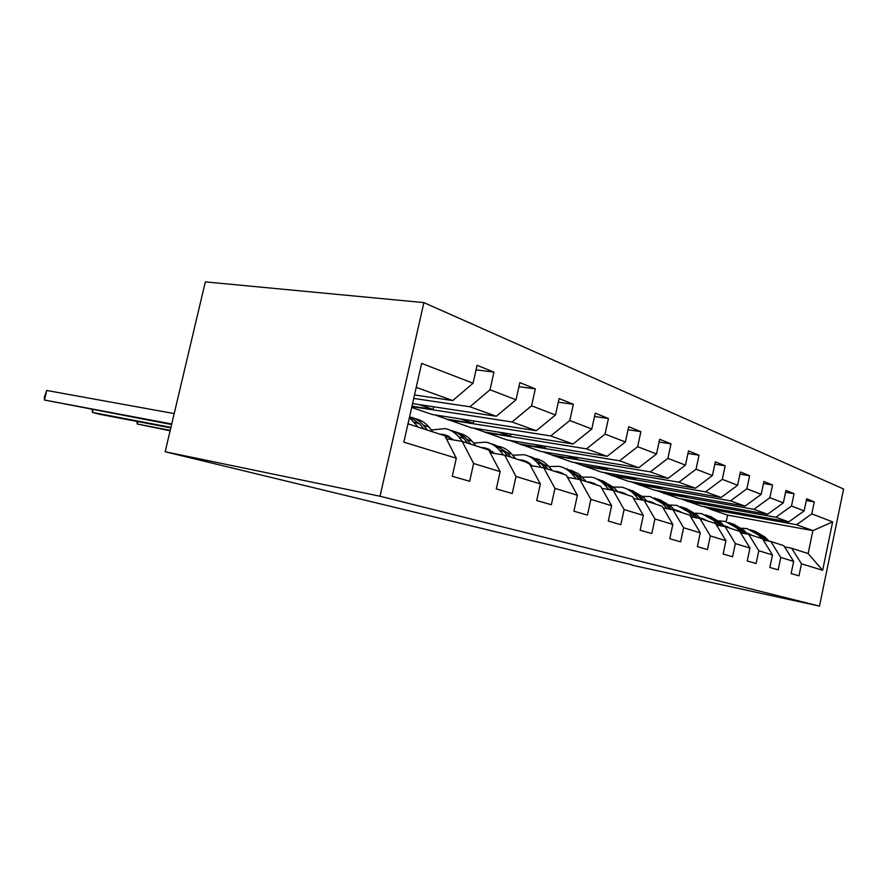 <?xml version="1.0" encoding="UTF-8"?>
<svg xmlns="http://www.w3.org/2000/svg" width="888" height="888" viewBox="0 0 888 888"><rect width="100%" height="100%" fill="white"/><g stroke="black" fill="none" stroke-linecap="round" stroke-linejoin="round"><path stroke-width="1.33" d="M380.031 496.237L165.168 451.759L205.339 281.885L423.887 302.608L843.6 489.022L819.491 606.115L380.031 496.237L423.887 302.608M407.992 423.82L444.855 435.775L456.31 458.208L452.27 476.29L469.663 481.274L473.615 463.503L500.133 471.617L496.292 488.922L512.243 493.506L516.006 476.468L540.348 483.916L536.707 500.521L551.37 504.739L554.956 488.378L577.389 495.249L573.914 511.211L587.456 515.096L590.875 499.367L611.621 505.716L608.302 521.078L620.834 524.675L624.098 509.534L643.334 515.417L640.159 530.225L651.803 533.566L654.922 518.969L672.815 524.442L669.763 538.727L680.608 541.835L683.605 527.738L700.277 532.844L697.358 546.653L707.47 549.55L710.356 535.919L725.94 540.692L723.121 554.045L732.589 556.765L735.353 543.578L749.949 548.04L747.241 560.972L756.11 563.514L758.785 550.738L772.482 554.933L769.863 567.465L778.199 569.863L780.774 557.464L793.65 561.405L791.13 573.57L798.978 575.824L801.464 563.802L822.654 570.285L832.633 521.889L812.897 530.613L796.569 524.719L709.889 509.068L727.583 515.096L812.897 530.613L808.147 553.579L822.654 570.285M456.31 458.208L403.84 442.157L421.645 363.392L473.06 383.216L477.067 365.29L493.961 372.128L476.057 369.83M832.633 521.889L811.81 513.863L814.285 501.898L806.648 498.801L804.14 510.9L791.486 506.027L794.05 493.706L785.936 490.409L783.327 502.874L769.874 497.691L772.538 484.992L763.891 481.485L761.205 494.339L746.864 488.811L749.627 475.702L740.414 471.972L737.617 485.248L722.31 479.342L725.174 465.8L715.328 461.816L712.42 475.535L696.048 469.219L699.034 455.211L688.489 450.938L685.458 465.134L667.898 458.363L671.006 443.856L659.673 439.271L656.521 453.968L637.64 446.686L640.881 431.657L628.693 426.717L625.396 441.969L605.039 434.121L608.424 418.503L595.26 413.175L591.808 429.015L569.796 420.524L573.348 404.295L559.096 398.523L555.477 415.007L531.59 405.794L535.32 388.889L519.835 382.617L516.028 399.789L490.032 389.765L493.961 372.128M632.134 564.846L165.168 451.759M500.133 471.617L488.766 450.016L462.193 441.403L446.364 438.739M413.73 398.423L469.93 406.771L496.259 416.283L412.565 403.585M462.193 441.403L473.615 463.503M490.032 389.765L469.93 406.771M516.028 399.789L496.259 416.283M540.348 483.916L529.104 463.092L504.684 455.178L490.176 452.691M411.877 406.615L512.032 421.978L536.23 430.713L432.323 414.507L411.688 407.47M504.684 455.178L516.006 476.468M531.59 405.794L512.032 421.978M555.477 415.007L536.23 430.713M577.389 495.249L566.278 475.147L543.756 467.843L530.402 465.512M447.585 419.702L550.749 435.953L573.071 444.022L471.095 427.716L434.787 414.885M543.756 467.843L554.956 488.378M569.796 420.524L550.749 435.953M591.808 429.015L573.071 444.022M563.647 467.798L572.039 471.639L579.797 479.531L567.488 477.356M590.875 499.367L579.809 479.531L600.643 486.291L611.621 505.716M485.259 432.534L586.48 448.862L607.137 456.321L507.092 439.982L473.526 428.105M605.039 434.121L586.48 448.862M625.396 441.969L607.137 456.321M643.334 515.417L632.511 496.625L613.175 490.354L601.775 488.311M520.268 444.466L619.569 460.805L638.738 467.732L540.614 451.393L509.479 440.37M613.175 490.354L624.098 509.534M637.64 446.686L619.569 460.805M656.521 453.968L638.738 467.732M672.815 524.442L662.148 506.238L644.166 500.399L633.577 498.479M552.891 455.577L650.282 471.894L668.12 478.332L571.894 462.06L542.957 451.792M644.166 500.399L654.922 518.969M667.898 458.363L650.282 471.894M685.458 465.134L668.12 478.332M700.277 532.844L689.776 515.195L673.004 509.756L663.147 507.936M583.372 465.967L678.876 482.217L695.515 488.234L601.143 472.028L574.192 462.448M673.004 509.756L683.605 527.738M696.048 469.219L678.876 482.217M712.42 475.535L695.515 488.234M725.94 540.692L715.595 523.565L699.91 518.481L690.72 516.772M611.91 475.691L705.56 491.852L721.112 497.469L628.571 481.363L603.407 472.416M699.91 518.481L710.356 535.919M722.31 479.342L705.56 491.852M737.617 485.248L721.112 497.469M749.949 548.04L739.782 531.401L725.085 526.639L716.483 525.03M638.672 484.804L730.513 500.865L745.088 506.127L654.334 490.143L630.802 481.751M725.085 526.639L735.353 543.578M746.864 488.811L730.513 500.865M761.205 494.339L745.088 506.127M772.482 554.933L762.47 538.761L748.673 534.287L740.614 532.767M663.836 493.384L753.912 509.312L767.598 514.263L678.587 498.401L656.521 490.531M748.673 534.287L758.785 550.738M769.874 497.691L753.912 509.312M783.327 502.874L767.598 514.263M793.65 561.405L783.815 545.687L770.828 541.48L763.258 540.037M687.534 501.454L775.89 517.249L788.766 521.9L701.442 506.193L680.73 498.79M770.828 541.48L780.774 557.464M791.486 506.027L775.89 517.249M804.14 510.9L788.766 521.9M808.147 553.579L791.685 548.24L784.559 546.875M791.685 548.24L801.464 563.802M811.81 513.863L796.569 524.719M632.056 565.201L819.491 606.115M726.206 521.622L727.583 515.096M414.507 394.96L452.747 400.566L416.217 387.379M731.923 511.677L731.712 512.687L709.889 509.068M709.956 508.757L703.551 506.571M473.06 383.216L452.747 400.566M814.285 501.898L806.282 500.555M731.712 512.687L725.418 510.511M709.989 503.996L709.756 505.094L687.601 501.132M709.756 505.094L702.996 502.752M794.05 493.706L785.536 492.285M686.724 495.848L686.468 497.036L663.902 493.051M686.468 497.036L679.209 494.527M772.538 484.992L763.469 483.505M662.004 487.19L661.726 488.478L638.75 484.471M661.726 488.478L653.901 485.78M749.627 475.702L739.959 474.148M635.697 477.955L635.386 479.376L611.976 475.335M635.386 479.376L626.95 476.456M725.174 465.8L714.829 464.158M607.625 468.098L607.292 469.652L583.449 465.601M607.292 469.652L598.168 466.5M699.034 455.211L687.945 453.479M577.633 457.553L577.255 459.274L552.98 455.211M577.255 459.274L567.377 455.855M671.006 443.856L659.085 442.046M545.498 446.253L545.077 448.14L520.357 444.078M545.077 448.14L534.354 444.433M640.881 431.657L628.038 429.748M510.977 434.088L510.511 436.186L485.348 432.134M510.511 436.186L498.834 432.145M608.424 418.503L594.538 416.505M473.815 420.979L473.293 423.31L447.674 419.28M473.293 423.31L460.539 418.903M573.348 404.295L558.286 402.197M433.677 406.793L433.089 409.412L411.976 406.171M433.089 409.412L419.136 404.584M535.32 388.889L518.936 386.691M751.204 534.765L749.794 534.654M768.941 541.114L765.167 537.196L754.9 531.135M761.882 538.572L758.452 534.998L747.119 528.649L741.602 528.182M752.414 535.497L746.353 532.889M766.81 540.714L762.637 536.374L752.813 530.414M747.241 533.821L749.994 534.132M750.704 529.748L761.016 535.841L765.456 540.448M749.206 533.788L746.819 533.377M729.392 527.705L728.105 527.616M747.474 534.065L743.778 530.192L733.266 523.964M741.48 532.933L736.64 527.849L725.108 521.356L719.114 520.912M730.48 528.393L723.764 525.607M745.21 533.633L741.08 529.304L731.057 523.199M725.374 526.739L728.105 527.039M728.815 522.488L739.371 528.749L743.767 533.366M727.261 526.662L724.331 526.207M706.215 520.224L705.072 520.157M724.664 526.562L721.056 522.743L710.289 516.361M718.292 525.363L713.475 520.257L701.72 513.608L695.215 513.209M707.181 520.834L699.755 517.882M722.266 526.118L718.192 521.811L707.947 515.551M702.164 519.214L704.85 519.491M705.56 514.785L716.372 521.212L720.734 525.829M703.962 519.091L700.432 518.614M681.562 512.265L680.585 512.21M700.477 518.67L696.891 514.829L685.858 508.269M693.595 517.304L688.811 512.176L676.845 505.361L669.752 505.017M682.384 512.798L674.192 509.69M697.824 518.093L693.839 513.83L683.349 507.403M677.489 511.211L680.119 511.466M680.807 506.593L691.896 513.197L696.192 517.793M679.176 511.033L675.535 510.578M655.277 503.785L654.489 503.751M674.78 510.334L671.117 506.382L659.806 499.644M667.243 508.691L662.504 503.563L650.316 496.581L642.579 496.314M655.943 504.218L646.908 500.987M671.761 509.523L667.865 505.316L657.142 498.712M651.193 502.686L653.746 502.919M654.434 497.857L665.8 504.639L670.018 509.201M652.747 502.453L649.106 502.009M627.206 494.738L626.639 494.716M647.319 501.431L643.6 497.369L632.001 490.431M639.049 499.478L632.09 492.141L626.839 488.789L621.966 487.179L613.497 487.035M627.672 495.06L620.645 492.063L617.748 491.708M643.889 500.355L640.115 496.226L629.148 489.432M623.11 493.584L625.563 493.784M626.24 488.522L637.906 495.504L642.024 500.011M624.497 493.273L620.867 492.851M617.904 491.897L614.13 487.712L602.219 480.575M608.835 489.577L604.24 484.471C600.71 480.608 596.503 478.166 591.597 477.122L582.317 477.134M597.402 485.237L590.243 482.173L586.824 481.818M614.185 490.687L610.4 486.491L599.167 479.509M593.051 483.827L595.393 484.016M596.059 478.532L608.025 485.714L612.032 490.154M594.25 483.449L590.653 483.05M564.868 474.692L557.597 471.561L554.112 471.206M586.346 481.651L578.61 473.815L570.274 469.996M576.356 478.921L571.872 473.859C568.287 469.885 564.002 467.377 559.007 466.333L548.795 466.555M568.02 477.444L566.955 476.379M582.339 480.364L578.499 476.035L566.999 468.842M560.805 473.371L563.014 473.526M561.782 472.916L558.219 472.538M530.147 463.547L529.359 463.569M552.369 470.64L548.473 466.2C544.977 462.26 540.792 459.74 535.919 458.619M541.358 467.432L537.018 462.437C533.377 458.341 529.015 455.755 523.931 454.712L512.676 455.222M532.844 465.945L522.455 460.139L518.903 459.784M548.062 469.241L544.155 464.779L532.378 457.376M526.107 462.126L528.149 462.248M528.771 456.266C533.677 457.376 537.884 459.917 541.403 463.88L545.31 468.353M526.839 461.571L523.332 461.227M492.662 451.537L489.743 451.859M515.706 458.752L511.766 454.168C508.169 450.061 503.862 447.463 498.845 446.353M503.54 454.978L499.367 450.105C495.682 445.865 491.242 443.223 486.058 442.157L473.648 443.068M494.827 453.491L484.526 447.807L480.908 447.463M511.044 457.242L507.092 452.636L495.027 445.01M488.689 449.994L490.531 450.083M137.829 421.589L137.252 424.009L170.219 430.358M136.896 421.411L137.252 424.009L170.119 430.802M491.131 443.8C496.181 444.91 500.51 447.53 504.118 451.659L508.08 456.277M489.122 449.328L485.692 449.017M452.103 438.572L448.595 439.116M476.024 445.887L472.016 441.147C468.342 436.863 463.913 434.177 458.741 433.089M462.604 441.536L458.585 436.741C454.845 432.367 450.338 429.648 445.066 428.582L431.346 430.003M453.613 439.96L443.456 434.454L439.771 434.132M470.962 444.244L466.955 439.482C463.525 435.464 459.407 432.845 454.601 431.624M445.51 437.074L449.816 436.918M93.04 409.734L92.396 412.409L170.929 427.372M92.197 409.568L92.396 412.409L99.789 414.319L170.807 427.883M450.371 430.325C455.588 431.401 460.04 434.11 463.736 438.428L467.743 443.201M448.285 436.075L444.877 435.819M432.922 431.912L428.871 427.006C425.108 422.533 420.557 419.758 415.218 418.692M418.315 427.172L409.39 417.638M427.417 430.125L423.365 425.197C419.858 421.012 415.639 418.304 410.711 417.083M174.192 413.586L46.742 390.476L44.433 400.011L171.728 423.976M46.742 390.476L44.4 397.191L44.433 400.011L171.595 424.553M409.612 416.65L419.858 424.053L423.909 428.993M762.637 536.374L765.167 537.196M758.452 534.998L761.016 535.841M741.08 529.304L743.778 530.192M736.64 527.849L739.371 528.749M718.192 521.811L721.056 522.743M713.475 520.257L716.372 521.212M693.839 513.83L696.891 514.829M688.811 512.176L691.896 513.197M667.865 505.316L671.117 506.382M662.504 503.563L665.8 504.639M640.115 496.226L643.6 497.369M634.376 494.339L637.906 495.504M610.4 486.491L614.13 487.712M604.24 484.471L608.025 485.714M578.499 476.035L582.506 477.344M571.872 473.859L575.946 475.202M544.155 464.779L548.473 466.2M537.018 462.437L541.403 463.88M507.092 452.636L511.766 454.168M499.367 450.105L504.118 451.659M466.955 439.482L472.016 441.147M458.585 436.741L463.736 438.428M423.365 425.197L428.871 427.006M414.252 422.211L419.858 424.053M748.617 533.655L746.397 532.933M726.717 526.54L723.964 525.641M703.474 518.981L700.543 518.026M678.743 510.944L675.624 509.934M652.38 502.375L649.05 501.287M624.209 493.217L620.645 492.063M594.061 483.416L590.243 482.173M561.693 472.893L557.597 471.561M526.806 461.549L522.455 460.139M488.955 449.25L484.526 447.807M447.974 435.919L443.456 434.454"/></g></svg>
